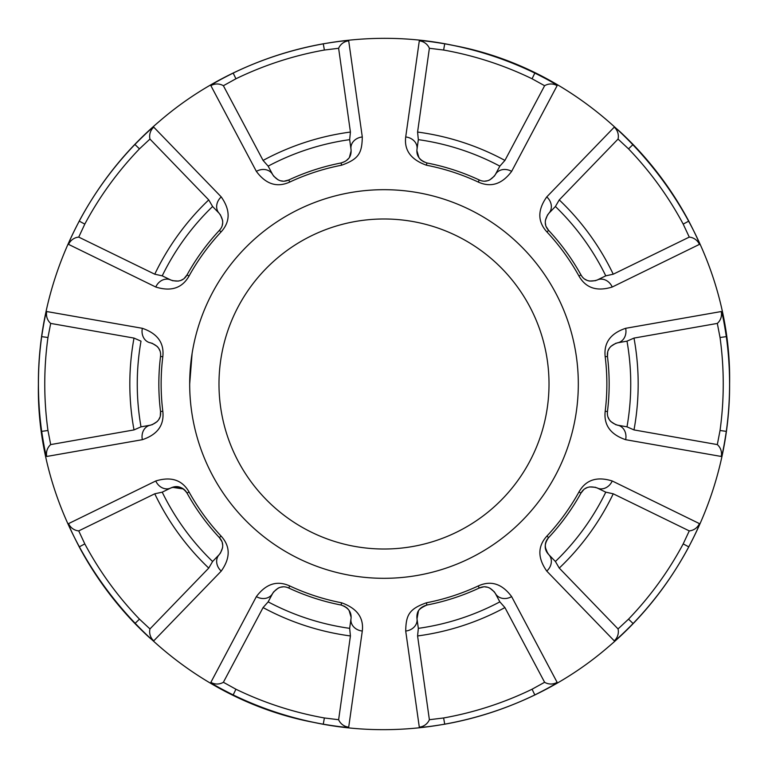 <?xml version="1.0" encoding="UTF-8"?>
<svg xmlns="http://www.w3.org/2000/svg" width="768" height="768" viewBox="0 0 768 768"><rect width="100%" height="100%" fill="white"/><g stroke="black" fill="none" stroke-linecap="round" stroke-linejoin="round"><path stroke-width="1.15" d="M189.686 384A194.314 194.314 0 0 1 384 189.686A194.314 194.314 0 0 1 578.314 384A194.314 194.314 0 0 1 384 578.314A194.314 194.314 0 0 1 189.686 384L192.086 353.578M625.642 328.31C610.454 333.408 603.629 342.893 605.194 356.755A222.864 222.864 0 0 1 605.194 411.245C603.658 425.03 610.483 434.515 625.642 439.69L721.248 456.461C722.218 455.328 723.907 446.966 726.317 431.366A345.571 345.571 0 0 0 726.317 336.634C723.955 321.293 722.266 312.931 721.248 311.539L625.642 328.31A12.336 10.483 -100 0 1 617.568 342.816L617.069 342.912M46.752 311.539C45.782 312.682 44.093 321.053 41.683 336.634A345.571 345.571 0 0 0 41.683 431.366C44.045 446.717 45.734 455.078 46.752 456.461L142.358 439.69C157.565 434.573 164.381 425.088 162.806 411.245A222.864 222.864 0 0 1 162.806 356.755C164.352 342.989 157.536 333.514 142.358 328.31L46.752 311.539A12.336 12.326 -79.9 0 0 50.688 323.414L134.006 338.083L141.005 341.155A246.749 246.749 0 0 0 141.005 426.845L134.006 429.917A254.179 254.179 0 0 1 134.006 338.083M478.262 182.054C490.896 187.766 502.013 184.214 511.632 171.389L557.126 85.651C556.349 84.384 548.918 80.189 534.826 73.075A345.571 345.571 0 0 0 444.73 43.805C429.398 41.299 420.922 40.32 419.299 40.867L405.706 136.973C404.064 150.25 410.966 159.667 426.442 165.216A222.864 222.864 0 0 1 478.262 182.054L479.232 179.971C485.27 182.698 490.637 180.902 495.35 174.586L499.843 166.138A246.749 246.749 0 0 0 418.339 139.651L417.581 132.048A254.179 254.179 0 0 1 504.922 160.426L499.843 166.138L495.35 174.586A12.336 10.483 28 0 1 511.632 171.389M341.558 165.216C358.906 159.062 361.987 153.005 362.294 136.973L348.701 40.867C347.318 40.301 338.842 41.27 323.27 43.805A345.571 345.571 0 0 0 233.174 73.075C219.302 80.054 211.872 84.25 210.874 85.651L256.368 171.389C265.91 184.262 277.037 187.824 289.738 182.054A222.864 222.864 0 0 1 341.558 165.216L341.126 162.96C348.48 160.8 351.773 156.192 350.995 149.136L349.661 139.651A246.749 246.749 0 0 0 268.157 166.138L263.078 160.426A254.179 254.179 0 0 1 350.419 132.048L349.661 139.651L350.995 149.136A12.336 10.483 -8 0 1 362.294 136.973M221.069 231.946C230.41 221.722 230.467 210.038 221.242 196.915L153.754 127.152C152.304 127.498 146.016 133.267 134.909 144.47A345.571 345.571 0 0 0 79.219 221.117C72.106 234.912 68.554 242.678 68.573 244.387L155.77 287.021C171.082 291.811 182.17 288.154 189.043 276.029A222.864 222.864 0 0 1 221.069 231.946L219.389 230.381C223.843 225.494 223.795 219.83 219.245 213.389L212.592 206.506A246.749 246.749 0 0 0 162.221 275.837L154.762 274.205A254.179 254.179 0 0 1 208.742 199.91L212.592 206.506L219.245 213.389A12.336 10.483 -44 0 1 221.242 196.915M578.957 276.029C585.811 288.077 596.899 291.744 612.23 287.021L699.427 244.387C699.542 242.899 696 235.142 688.781 221.117A345.571 345.571 0 0 0 633.091 144.47C622.166 133.44 615.888 127.67 614.246 127.152L546.758 196.915C537.466 209.981 537.523 221.654 546.931 231.946A222.864 222.864 0 0 1 578.957 276.029L580.973 274.915C584.246 280.666 589.651 282.365 597.168 280.032L605.77 275.837A246.749 246.749 0 0 0 555.408 206.506L559.258 199.91A254.179 254.179 0 0 1 613.238 274.205L605.77 275.837L597.168 280.032A12.336 10.483 64 0 1 612.23 287.021M559.258 199.91L618.048 139.066L628.531 148.858A339.245 339.245 0 0 1 683.194 224.102L689.27 237.101A12.336 12.326 63.8 0 1 699.427 244.387M689.27 237.101L613.238 274.205M597.168 280.032L596.64 280.272M595.574 280.675L589.478 281.069M588.835 280.925L587.981 280.685M586.992 280.32L584.909 279.197M581.856 276.298L580.973 274.915A225.158 225.158 0 0 0 548.611 230.381L546.24 226.704M218.986 384A165.014 165.014 0 0 0 384 549.014A165.014 165.014 0 0 0 549.014 384A165.014 165.014 0 0 0 384 218.986A165.014 165.014 0 0 0 218.986 384M189.043 491.971C182.208 479.933 171.12 476.275 155.77 480.979L68.573 523.613C68.467 525.11 72.01 532.877 79.219 546.883A345.571 345.571 0 0 0 134.909 623.53C145.834 634.56 152.122 640.339 153.754 640.848L221.242 571.085C230.534 558 230.477 546.317 221.069 536.054A222.864 222.864 0 0 1 189.043 491.971L187.027 493.085C183.763 487.344 178.358 485.635 170.832 487.968L162.221 492.163A246.749 246.749 0 0 0 212.592 561.494L208.742 568.09A254.179 254.179 0 0 1 154.762 493.795L162.23 492.163L170.832 487.968A12.336 10.483 -116 0 1 155.77 480.979M289.738 585.946C277.133 580.224 266.006 583.776 256.368 596.611L210.874 682.349C211.661 683.626 219.091 687.821 233.174 694.925A345.571 345.571 0 0 0 323.27 724.195C338.611 726.701 347.088 727.68 348.701 727.133L362.294 631.027C363.917 617.722 357.005 608.304 341.558 602.784A222.864 222.864 0 0 1 289.738 585.946L288.768 588.029C282.749 585.302 277.373 587.098 272.65 593.414L268.157 601.862A246.749 246.749 0 0 0 349.661 628.349L351.043 618.403M426.442 602.784C409.123 608.928 406.003 614.995 405.706 631.027L419.299 727.133C420.701 727.699 429.178 726.72 444.73 724.195A345.571 345.571 0 0 0 534.826 694.925C548.698 687.936 556.128 683.75 557.126 682.349L511.632 596.611C502.061 583.728 490.944 580.176 478.262 585.946A222.864 222.864 0 0 1 426.442 602.784L426.874 605.04C419.52 607.2 416.227 611.808 417.005 618.864L418.339 628.349A246.749 246.749 0 0 0 499.843 601.862L504.922 607.574A254.179 254.179 0 0 1 417.581 635.952L418.339 628.349L417.005 618.864A12.336 10.483 172 0 1 405.706 631.027M546.931 536.054C537.59 546.25 537.533 557.933 546.758 571.085L614.246 640.848C615.706 640.493 621.994 634.723 633.091 623.53A345.571 345.571 0 0 0 688.781 546.883C695.894 533.078 699.446 525.322 699.427 523.613L612.23 480.979C596.899 476.189 585.811 479.856 578.957 491.971A222.864 222.864 0 0 1 546.931 536.054L548.611 537.619C544.157 542.496 544.205 548.16 548.755 554.611L555.408 561.494A246.749 246.749 0 0 0 605.779 492.163L613.238 493.795A254.179 254.179 0 0 1 559.258 568.09L555.408 561.494L548.755 554.611A12.336 10.483 136 0 1 546.758 571.085M617.002 425.069L626.995 426.845A246.749 246.749 0 0 0 626.995 341.155L617.568 342.816C610.099 345.302 606.739 349.853 607.469 356.477A225.158 225.158 0 0 1 607.469 411.523C606.749 418.109 610.118 422.659 617.568 425.184A12.336 10.483 100 0 1 625.642 439.69M615.898 424.771L610.733 421.498M610.282 420.989L609.792 420.365M609.178 419.453L608.141 417.312M607.373 413.165L607.469 411.523L605.194 411.245M605.77 492.163L597.168 487.968C589.642 485.597 584.246 487.306 580.973 493.085L583.728 489.696M585.005 488.736L586.944 487.699M589.546 486.922L595.517 487.306M596.707 487.757L597.168 487.968A12.336 10.483 -64 0 0 612.23 480.979M212.592 561.494L219.581 554.246M171.36 487.728L170.832 487.968C177.043 485.069 182.438 486.778 187.027 493.085A225.158 225.158 0 0 0 219.389 537.619L221.76 541.286M272.938 592.906L268.157 601.862L263.078 607.574L223.382 682.282A12.336 12.326 -152.2 0 1 210.874 682.349M141.005 426.845L150.931 425.088M150.998 342.931L150.432 342.816A12.336 10.483 -80 0 1 142.358 328.31M162.23 275.837L171.293 280.243M268.157 166.138L272.88 174.989M351.053 149.674L350.995 149.136M418.339 139.651L416.957 149.597M495.062 175.094L495.35 174.586M555.408 206.506L548.419 213.754M548.352 554.17L548.755 554.611C544.08 549.686 544.032 544.022 548.611 537.619A225.158 225.158 0 0 0 580.973 493.085A225.158 225.158 0 0 1 548.611 537.619M499.843 601.862L495.12 593.011M418.416 611.213L417.005 618.864C417.216 612.154 416.573 609.792 426.874 605.04A225.158 225.158 0 0 0 479.232 588.029L483.456 586.906M222.278 542.803L222.662 544.963M222.595 547.67L220.387 553.238M273.571 591.946L278.256 588.058M278.822 587.808L279.782 587.453M280.771 587.184L283.066 586.877M287.242 587.434L288.768 588.029A225.158 225.158 0 0 0 341.126 605.04L345.043 606.518M272.65 593.414A12.336 10.483 -152 0 1 256.368 596.611M288.768 588.029A225.158 225.158 0 0 0 341.126 605.04C348.49 607.718 351.782 612.326 350.995 618.864A12.336 10.483 8 0 0 362.294 631.027M346.358 607.421L348.365 609.389M349.037 610.301L351.11 617.318M349.661 628.349L350.419 635.952L338.621 719.722A12.336 12.326 8 0 0 348.701 727.133M338.621 719.722L324.384 717.965L323.27 724.195M324.384 717.965A339.245 339.245 0 0 1 235.93 689.222L233.174 694.925M235.93 689.222L223.382 682.282M350.419 635.952A254.179 254.179 0 0 1 263.078 607.574M626.995 341.155L633.994 338.083A254.179 254.179 0 0 1 633.994 429.917L626.995 426.845L617.568 425.184M633.994 338.083L717.312 323.414L720.038 337.498A339.245 339.245 0 0 1 720.038 430.502L717.312 444.586A12.336 12.326 100.1 0 1 721.248 456.461M717.312 444.586L633.994 429.917M717.312 323.414A12.336 12.326 -100 0 0 721.248 311.539M607.469 411.523A225.158 225.158 0 0 0 607.469 356.477L607.718 352.099M608.179 350.573L609.139 348.605M610.781 346.454L615.84 343.248M720.038 337.498L726.317 336.634M720.038 430.502L726.317 431.366M618.048 139.066A12.336 12.326 -136 0 0 614.246 127.152M580.973 274.915A225.158 225.158 0 0 0 548.611 230.381C544.128 225.466 544.176 219.802 548.755 213.389A12.336 10.483 -136 0 0 546.758 196.915M545.722 225.187L545.338 223.037M545.405 220.33L547.613 214.762M494.429 176.054L489.734 179.942M489.149 180.202L488.294 180.518M487.267 180.806L484.934 181.123M480.768 180.566L479.232 179.971A225.158 225.158 0 0 0 426.874 162.96L422.947 161.472M417.581 132.048L429.379 48.278L443.616 50.035A339.245 339.245 0 0 1 532.07 78.778L544.618 85.718A12.336 12.326 27.8 0 1 557.126 85.651M544.618 85.718L504.922 160.426M479.232 179.971A225.158 225.158 0 0 0 426.874 162.96C419.501 160.272 416.208 155.664 417.005 149.136A12.336 10.483 -172 0 0 405.706 136.973M421.632 160.579L419.616 158.592M418.954 157.69L416.89 150.682M429.379 48.278A12.336 12.326 -172 0 0 419.299 40.867M443.616 50.035L444.73 43.805M532.07 78.778L534.826 73.075M628.531 148.858L633.091 144.47M683.194 224.102L688.781 221.117M263.078 160.426L223.382 85.718L235.93 78.778A339.245 339.245 0 0 1 324.384 50.035L338.621 48.278A12.336 12.326 -8.2 0 1 348.701 40.867M338.621 48.278L350.419 132.048M351.11 150.883L349.555 156.854M348.211 158.803L346.282 160.637M344.976 161.51L341.126 162.96A225.158 225.158 0 0 0 288.768 179.971L284.534 181.094M341.126 162.96A225.158 225.158 0 0 0 288.768 179.971C282.701 182.717 277.325 180.922 272.65 174.586A12.336 10.483 152 0 0 256.368 171.389M282.941 181.114L280.771 180.816M278.208 179.914L273.6 176.102M220.339 214.694L222.614 220.416M222.682 221.194L222.71 221.798M222.662 222.97L222.24 225.312M220.426 229.104L219.389 230.381A225.158 225.158 0 0 0 187.027 274.915L184.272 278.304M154.762 274.205L78.73 237.101L84.806 224.102A339.245 339.245 0 0 1 139.469 148.858L149.952 139.066A12.336 12.326 -44.2 0 1 153.754 127.152M149.952 139.066L208.742 199.91M219.389 230.381A225.158 225.158 0 0 0 187.027 274.915C183.744 280.704 178.339 282.403 170.832 280.032A12.336 10.483 116 0 0 155.77 287.021M182.995 279.264L181.056 280.301M178.445 281.078L172.483 280.694M152.102 343.229L157.258 346.493M157.69 346.973L158.256 347.702M158.842 348.576L159.859 350.688M160.627 354.835L160.531 356.477C161.261 349.901 157.891 345.35 150.432 342.816M142.358 439.69A12.336 10.483 80 0 1 150.432 425.184C157.901 422.688 161.27 418.138 160.531 411.523A225.158 225.158 0 0 1 160.531 356.477L162.806 356.755M160.531 356.477A225.158 225.158 0 0 0 160.531 411.523L160.291 415.891M159.821 417.418L158.861 419.395M157.219 421.546L152.16 424.752M172.426 487.325L183.322 488.957M185.51 490.925L186.182 491.75M208.742 568.09L149.952 628.934L139.469 619.142A339.245 339.245 0 0 1 84.806 543.898L78.73 530.899A12.336 12.326 -116.2 0 1 68.573 523.613M78.73 530.899L154.762 493.795M187.027 493.085A225.158 225.158 0 0 0 219.389 537.619C223.872 542.525 223.824 548.189 219.245 554.611A12.336 10.483 44 0 0 221.242 571.085M149.952 628.934A12.336 12.326 44 0 0 153.754 640.848M139.469 619.142L134.909 623.53M84.806 543.898L79.219 546.883M134.006 429.917L50.688 444.586A12.336 12.326 80 0 0 46.752 456.461M50.688 444.586L47.962 430.502L41.683 431.366M41.683 336.634L47.962 337.498A339.245 339.245 0 0 0 47.962 430.502M47.962 337.498L50.688 323.414M78.73 237.101A12.336 12.326 116 0 0 68.573 244.387M84.806 224.102L79.219 221.117M139.469 148.858L134.909 144.47M223.382 85.718A12.336 12.326 152 0 0 210.874 85.651M235.93 78.778L233.174 73.075M324.384 50.035L323.27 43.805M504.922 607.574L544.618 682.282L532.07 689.222A339.245 339.245 0 0 1 443.616 717.965L429.379 719.722A12.336 12.326 171.8 0 1 419.299 727.133M429.379 719.722L417.581 635.952M426.874 605.04A225.158 225.158 0 0 0 479.232 588.029C485.29 585.283 490.656 587.078 495.35 593.414A12.336 10.483 -28 0 0 511.632 596.611M485.059 586.886L487.229 587.184M489.792 588.086L494.4 591.898M547.661 553.306L545.386 547.584M545.318 546.874L545.29 546.067M545.338 545.002L545.837 542.429M547.046 539.702L547.613 538.838M613.238 493.795L689.27 530.899L683.194 543.898A339.245 339.245 0 0 1 628.531 619.142L618.048 628.934A12.336 12.326 135.8 0 1 614.246 640.848M618.048 628.934L559.258 568.09M689.27 530.899A12.336 12.326 -64 0 0 699.427 523.613M683.194 543.898L688.781 546.883M628.531 619.142L633.091 623.53M544.618 682.282A12.336 12.326 -28 0 0 557.126 682.349M532.07 689.222L534.826 694.925M443.616 717.965L444.73 724.195M419.798 609.187L421.718 607.354M607.469 356.477L605.194 356.755M341.126 605.04L341.558 602.784M548.611 230.381L546.931 231.946M426.874 162.96L426.442 165.216M288.768 179.971L289.738 182.054M187.027 274.915L189.043 276.029M160.531 411.523L162.806 411.245M219.389 537.619L221.069 536.054M479.232 588.029L478.262 585.946M580.973 493.085L578.957 491.971M729.6 384C732.528 224.669 610.704 75.024 454.08 45.581C351.187 23.606 239.136 52.378 159.552 121.2C83.376 185.568 37.872 284.275 38.4 384C35.472 543.331 157.296 692.976 313.92 722.419C416.813 744.394 528.864 715.622 608.448 646.8C684.624 582.432 730.128 483.725 729.6 384"/></g></svg>
